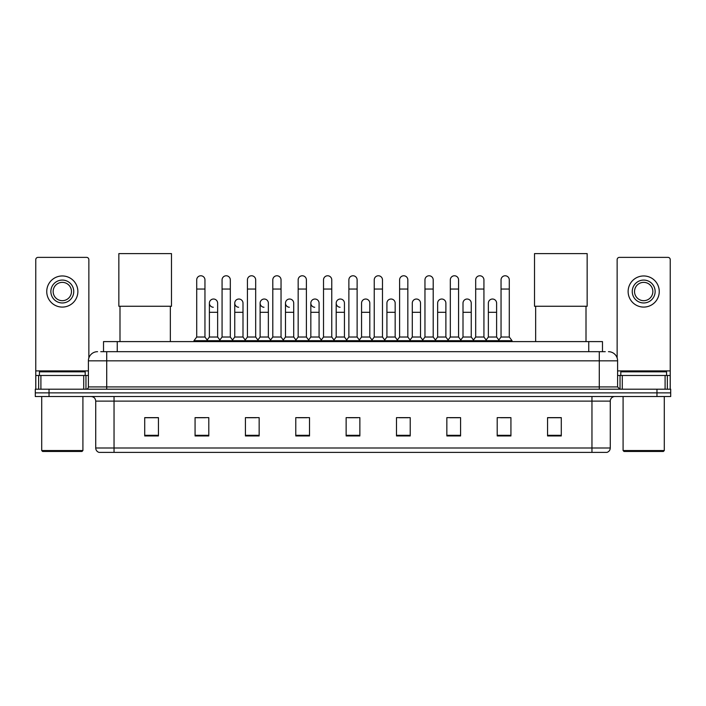 <?xml version="1.0" encoding="UTF-8"?>
<svg xmlns="http://www.w3.org/2000/svg" width="706" height="706" viewBox="0 0 706 706"><rect width="100%" height="100%" fill="white"/><g stroke="black" fill="none" stroke-linecap="round" stroke-linejoin="round"><path stroke-width="1.06" d="M103.517 351.676L103.517 341.598L602.483 341.598L602.483 351.676M100.976 351.676L605.236 351.676M100.764 351.676L106.712 351.676L106.712 360.828L88.4 360.828L88.4 386.923A2.286 2.286 0 0 1 86.114 389.209M97.56 351.676A9.152 9.152 0 0 0 88.4 360.828M608.44 351.676A9.152 9.152 0 0 1 617.6 360.828L617.6 386.923L619.886 389.209M49.032 389.209L35.3 389.209L35.3 392.871L49.032 392.871L35.3 392.871L35.3 396.534L49.032 396.534L49.032 392.871L656.968 392.871L49.032 392.871L49.032 389.209L656.968 389.209L656.968 392.871L670.7 392.871L656.968 392.871L656.968 396.534L49.032 396.534M656.968 396.534L670.7 396.534L670.7 389.209L656.968 389.209M610.275 447.992C610.143 450.181 609.049 451.646 606.975 452.387L591.963 452.387L591.963 447.992L610.275 447.992L610.275 401.114A4.58 4.58 0 0 1 614.847 396.534M591.963 452.387L99.025 452.387A4.58 4.58 0 0 1 95.725 447.992L95.725 401.114C95.46 398.334 93.933 396.807 91.153 396.534M561.288 435.946L561.288 417.634L547.556 417.634L547.556 435.946L561.288 435.946M510.932 435.946L510.932 417.634L497.2 417.634L497.2 435.946L510.932 435.946M460.577 435.946L460.577 417.634L446.845 417.634L446.845 435.946L460.577 435.946M410.221 435.946L410.221 417.634L396.49 417.634L396.49 435.946L410.221 435.946M158.444 435.946L158.444 417.634L144.712 417.634L144.712 435.946L158.444 435.946M208.799 435.946L208.799 417.634L195.068 417.634L195.068 435.946L208.799 435.946M259.155 435.946L259.155 417.634L245.423 417.634L245.423 435.946L259.155 435.946M309.51 435.946L309.51 417.634L295.779 417.634L295.779 435.946L309.51 435.946M359.866 435.946L359.866 417.634L346.134 417.634L346.134 435.946L359.866 435.946M449.863 417.731L459.024 417.731M500.589 417.731L509.741 417.731M297.703 417.731L306.854 417.731M246.976 417.731L256.137 417.731M196.259 417.731L205.411 417.731M399.146 417.731L408.297 417.731M348.42 417.731L357.58 417.731M158.444 417.731L144.712 417.731M561.288 417.731L547.556 417.731M83.714 389.209L83.714 375.477L40.904 375.477L40.904 389.209M88.859 357.968L88.859 259.658A2.286 2.286 0 0 0 86.573 257.372L38.045 257.372A2.286 2.286 0 0 0 35.759 259.658L35.759 375.477L40.904 375.477M83.714 375.477L88.4 375.477M35.759 389.209L35.759 375.477M62.313 280.079A11.446 11.446 0 0 0 50.867 291.516A11.446 11.446 0 0 0 62.313 302.962A11.446 11.446 0 0 0 73.751 291.516A11.446 11.446 0 0 0 62.313 280.079M62.313 282.365A9.152 9.152 0 0 0 53.153 291.516A9.152 9.152 0 0 0 62.313 300.677A9.152 9.152 0 0 0 71.465 291.516A9.152 9.152 0 0 0 62.313 282.365M62.313 307.084A15.567 15.567 0 0 0 77.872 291.516A15.567 15.567 0 0 0 62.313 275.958A15.567 15.567 0 0 0 46.746 291.516A15.567 15.567 0 0 0 62.313 307.084M81.993 451.469L42.625 451.469L41.707 450.552L82.911 450.552L81.993 451.469M41.707 396.534L41.707 450.552M82.911 396.534L82.911 450.552M85.197 375.477L85.197 371.815L39.421 371.815L39.421 375.477M119.994 306.263L119.994 341.598M170.349 306.263L170.349 341.598M118.846 253.613L171.487 253.613L171.487 306.263L118.846 306.263L118.846 253.613M535.651 306.263L535.651 341.598M586.006 306.263L586.006 341.598M534.513 253.613L587.154 253.613L587.154 306.263L534.513 306.263L534.513 253.613M196.709 289.045L204.952 289.045L204.952 337.027L196.709 337.027L196.709 279.894A4.121 4.121 0 0 1 201.095 275.781A4.121 4.121 0 0 1 204.952 279.894A4.121 4.121 0 0 0 201.095 275.781M196.709 337.027L193.965 340.689L193.965 341.598M204.952 337.027L207.696 340.689L193.965 340.689M222.072 337.027L222.072 289.045L230.315 289.045L230.315 337.027L222.072 337.027L219.328 340.689L207.696 340.689L207.696 341.598M222.072 289.045L222.072 279.894A4.121 4.121 0 0 1 226.45 275.781A4.121 4.121 0 0 1 230.315 279.894A4.121 4.121 0 0 0 226.45 275.781M230.315 337.027L233.059 340.689L219.328 340.689L219.328 341.598M247.435 337.027L247.435 289.045L255.678 289.045L255.678 337.027L247.435 337.027L244.691 340.689L233.059 340.689L233.059 341.598M247.435 289.045L247.435 279.894A4.121 4.121 0 0 1 251.813 275.781A4.121 4.121 0 0 1 255.678 279.894A4.121 4.121 0 0 0 251.813 275.781M255.678 337.027L258.422 340.689L244.691 340.689L244.691 341.598M272.798 337.027L272.798 289.045L281.041 289.045L281.041 337.027L272.798 337.027L270.054 340.689L258.422 340.689L258.422 341.598M272.798 289.045L272.798 279.894A4.121 4.121 0 0 1 277.176 275.781A4.121 4.121 0 0 1 281.041 279.894A4.121 4.121 0 0 0 277.176 275.781M281.041 337.027L283.786 340.689L270.054 340.689L270.054 341.598M298.161 337.027L298.161 289.045L306.395 289.045L306.395 337.027L298.161 337.027L295.408 340.689L283.786 340.689L283.786 341.598M298.161 289.045L298.161 279.894A4.121 4.121 0 0 1 302.539 275.781A4.121 4.121 0 0 1 306.395 279.894A4.121 4.121 0 0 0 302.539 275.781M306.395 337.027L309.149 340.689L295.408 340.689L295.408 341.598M323.516 337.027L323.516 289.045L331.758 289.045L331.758 337.027L323.516 337.027L320.771 340.689L309.149 340.689L309.149 341.598M323.516 289.045L323.516 279.894A4.121 4.121 0 0 1 327.902 275.781A4.121 4.121 0 0 1 331.758 279.894A4.121 4.121 0 0 0 327.902 275.781M331.758 337.027L334.503 340.689L320.771 340.689L320.771 341.598M348.879 337.027L348.879 289.045L357.121 289.045L357.121 337.027L348.879 337.027L346.134 340.689L334.503 340.689L334.503 341.598M348.879 289.045L348.879 279.894A4.121 4.121 0 0 1 353.256 275.781A4.121 4.121 0 0 1 357.121 279.894A4.121 4.121 0 0 0 353.256 275.781M357.121 337.027L359.866 340.689L346.134 340.689L346.134 341.598M374.242 337.027L374.242 289.045L382.484 289.045L382.484 337.027L374.242 337.027L371.497 340.689L359.866 340.689L359.866 341.598M374.242 289.045L374.242 279.894A4.121 4.121 0 0 1 378.619 275.781A4.121 4.121 0 0 1 382.484 279.894A4.121 4.121 0 0 0 378.619 275.781M382.484 337.027L385.229 340.689L371.497 340.689L371.497 341.598M399.605 337.027L399.605 289.045L407.839 289.045L407.839 337.027L399.605 337.027L396.851 340.689L385.229 340.689L385.229 341.598M399.605 289.045L399.605 279.894A4.121 4.121 0 0 1 403.982 275.781A4.121 4.121 0 0 1 407.839 279.894A4.121 4.121 0 0 0 403.982 275.781M407.839 337.027L410.592 340.689L396.851 340.689L396.851 341.598M424.959 337.027L424.959 289.045L433.202 289.045L433.202 337.027L424.959 337.027L422.214 340.689L410.592 340.689L410.592 341.598M424.959 289.045L424.959 279.894A4.121 4.121 0 0 1 429.345 275.781A4.121 4.121 0 0 1 433.202 279.894A4.121 4.121 0 0 0 429.345 275.781M433.202 337.027L435.946 340.689L422.214 340.689L422.214 341.598M450.322 337.027L450.322 289.045L458.565 289.045L458.565 337.027L450.322 337.027L447.578 340.689L435.946 340.689L435.946 341.598M450.322 289.045L450.322 279.894A4.121 4.121 0 0 1 454.699 275.781A4.121 4.121 0 0 1 458.565 279.894A4.121 4.121 0 0 0 454.699 275.781M458.565 337.027L461.309 340.689L447.578 340.689L447.578 341.598M475.685 337.027L475.685 289.045L483.928 289.045L483.928 337.027L475.685 337.027L472.941 340.689L461.309 340.689L461.309 341.598M475.685 289.045L475.685 279.894A4.121 4.121 0 0 1 480.062 275.781A4.121 4.121 0 0 1 483.928 279.894A4.121 4.121 0 0 0 480.062 275.781M483.928 337.027L486.672 340.689L472.941 340.689L472.941 341.598M501.048 337.027L501.048 289.045L509.291 289.045L509.291 337.027L501.048 337.027L498.304 340.689L486.672 340.689L486.672 341.598M501.048 289.045L501.048 279.894A4.121 4.121 0 0 1 505.425 275.781A4.121 4.121 0 0 1 509.291 279.894A4.121 4.121 0 0 0 505.425 275.781M509.291 337.027L512.035 340.689L498.304 340.689L498.304 341.598M512.035 340.689L512.035 341.598M213.256 307.26A4.121 4.121 0 0 1 209.391 303.148A4.121 4.121 0 0 1 213.777 299.035A4.121 4.121 0 0 1 217.633 303.148L217.633 312.299L209.391 312.299L209.391 303.148M217.633 312.299L217.633 337.027L209.391 337.027L209.391 312.299M209.391 337.027L207.176 339.983M217.633 337.027L219.857 339.983M238.619 307.26A4.121 4.121 0 0 1 234.754 303.148A4.121 4.121 0 0 1 239.131 299.035A4.121 4.121 0 0 1 242.996 303.148L242.996 312.299L234.754 312.299L234.754 303.148M242.996 312.299L242.996 337.027L234.754 337.027L234.754 312.299M234.754 337.027L232.539 339.983M242.996 337.027L245.211 339.983M263.973 307.26A4.121 4.121 0 0 1 260.117 303.148A4.121 4.121 0 0 1 264.494 299.035A4.121 4.121 0 0 1 268.359 303.148L268.359 312.299L260.117 312.299L260.117 303.148M268.359 312.299L268.359 337.027L260.117 337.027L260.117 312.299M260.117 337.027L257.893 339.983M268.359 337.027L270.575 339.983M289.336 307.26A4.121 4.121 0 0 1 285.48 303.148A4.121 4.121 0 0 1 289.857 299.035A4.121 4.121 0 0 1 293.714 303.148L293.714 312.299L285.48 312.299L285.48 303.148M293.714 312.299L293.714 337.027L285.48 337.027L285.48 312.299M285.48 337.027L283.256 339.983M293.714 337.027L295.938 339.983M314.7 307.26A4.121 4.121 0 0 1 310.834 303.148A4.121 4.121 0 0 1 315.22 299.035A4.121 4.121 0 0 1 319.077 303.148L319.077 312.299L310.834 312.299L310.834 303.148M319.077 312.299L319.077 337.027L310.834 337.027L310.834 312.299M310.834 337.027L308.619 339.983M319.077 337.027L321.301 339.983M340.063 307.26A4.121 4.121 0 0 1 336.197 303.148A4.121 4.121 0 0 1 340.574 299.035A4.121 4.121 0 0 1 344.44 303.148L344.44 312.299L336.197 312.299L336.197 303.148M344.44 312.299L344.44 337.027L336.197 337.027L336.197 312.299M336.197 337.027L333.982 339.983M344.44 337.027L346.664 339.983M361.56 303.148A4.121 4.121 0 0 1 365.937 299.035A4.121 4.121 0 0 1 369.803 303.148L369.803 312.299L361.56 312.299L361.56 303.148M369.803 312.299L369.803 337.027L361.56 337.027L361.56 312.299M361.56 337.027L359.336 339.983M369.803 337.027L372.018 339.983M386.923 303.148A4.121 4.121 0 0 1 391.3 299.035A4.121 4.121 0 0 1 395.166 303.148L395.166 312.299L386.923 312.299L386.923 303.148M395.166 312.299L395.166 337.027L386.923 337.027L386.923 312.299M386.923 337.027L384.699 339.983M395.166 337.027L397.381 339.983M412.286 303.148A4.121 4.121 0 0 1 416.664 299.035A4.121 4.121 0 0 1 420.52 303.148L420.52 312.299L412.286 312.299L412.286 303.148M420.52 312.299L420.52 337.027L412.286 337.027L412.286 312.299M412.286 337.027L410.062 339.983M420.52 337.027L422.744 339.983M437.641 303.148A4.121 4.121 0 0 1 442.027 299.035A4.121 4.121 0 0 1 445.883 303.148L445.883 312.299L437.641 312.299L437.641 303.148M445.883 312.299L445.883 337.027L437.641 337.027L437.641 312.299M437.641 337.027L435.425 339.983M445.883 337.027L448.107 339.983M463.004 303.148A4.121 4.121 0 0 1 467.381 299.035A4.121 4.121 0 0 1 471.246 303.148L471.246 312.299L463.004 312.299L463.004 303.148M471.246 312.299L471.246 337.027L463.004 337.027L463.004 312.299M463.004 337.027L460.789 339.983M471.246 337.027L473.461 339.983M488.367 303.148A4.121 4.121 0 0 1 492.744 299.035A4.121 4.121 0 0 1 496.609 303.148L496.609 312.299L488.367 312.299L488.367 303.148M496.609 312.299L496.609 337.027L488.367 337.027L488.367 312.299M488.367 337.027L486.143 339.983M496.609 337.027L498.824 339.983M665.096 389.209L665.096 375.477L622.286 375.477L622.286 389.209M665.096 375.477L670.241 375.477L670.241 259.658A2.286 2.286 0 0 0 667.955 257.372L619.427 257.372A2.286 2.286 0 0 0 617.141 259.658L617.141 357.968M617.6 375.477L622.286 375.477M670.241 375.477L670.241 389.209M643.687 280.079A11.446 11.446 0 0 0 632.249 291.516A11.446 11.446 0 0 0 643.687 302.962A11.446 11.446 0 0 0 655.133 291.516A11.446 11.446 0 0 0 643.687 280.079M643.687 282.365A9.152 9.152 0 0 0 634.535 291.516A9.152 9.152 0 0 0 643.687 300.677A9.152 9.152 0 0 0 652.847 291.516A9.152 9.152 0 0 0 643.687 282.365M643.687 307.084A15.567 15.567 0 0 0 659.254 291.516A15.567 15.567 0 0 0 643.687 275.958A15.567 15.567 0 0 0 628.128 291.516A15.567 15.567 0 0 0 643.687 307.084M663.375 451.469L624.007 451.469L623.089 450.552L664.293 450.552L663.375 451.469M623.089 396.534L623.089 450.552M664.293 396.534L664.293 450.552M666.579 375.477L666.579 371.815L620.803 371.815L620.803 375.477M117.249 351.676L117.249 341.598M588.751 351.676L588.751 341.598M106.712 389.209L106.712 386.923L617.6 386.923M88.4 386.923L106.712 386.923L106.712 360.828L599.288 360.828L599.288 389.209M617.6 360.828L599.288 360.828L599.288 351.676M591.963 396.534L591.963 401.114L95.725 401.114M610.275 401.114L591.963 401.114L591.963 447.992L114.037 447.992L114.037 452.387M95.725 447.992L114.037 447.992L114.037 396.534M359.866 435.311L346.134 435.311M309.51 435.311L295.779 435.311M259.155 435.311L245.423 435.311M208.799 435.311L195.068 435.311M158.444 435.311L144.712 435.311M410.221 435.311L396.49 435.311M460.577 435.311L446.845 435.311M510.932 435.311L497.2 435.311M561.288 435.311L547.556 435.311M88.4 370.897L35.759 370.897M85.964 375.477L85.964 389.209M35.794 375.477L35.794 389.209M38.653 389.209L38.653 375.477M670.241 370.897L617.6 370.897M670.206 389.209L670.206 375.477M667.346 375.477L667.346 389.209M620.036 389.209L620.036 375.477M204.952 289.045L204.952 279.894M230.315 289.045L230.315 279.894M255.678 289.045L255.678 279.894M281.041 289.045L281.041 279.894M306.395 289.045L306.395 279.894M331.758 289.045L331.758 279.894M357.121 289.045L357.121 279.894M382.484 289.045L382.484 279.894M407.839 289.045L407.839 279.894M433.202 289.045L433.202 279.894M458.565 289.045L458.565 279.894M483.928 289.045L483.928 279.894M509.291 289.045L509.291 279.894"/></g></svg>
